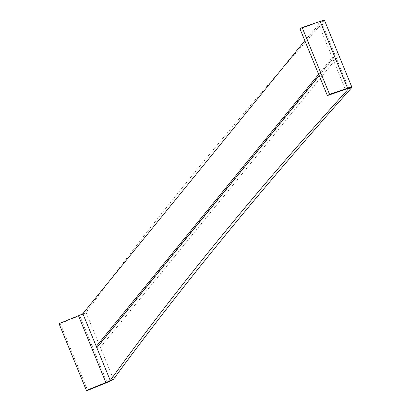 <?xml version="1.0" encoding="UTF-8"?>
<svg xmlns="http://www.w3.org/2000/svg" width="411" height="411" viewBox="0 0 411 411"><rect width="100%" height="100%" fill="white"/><g stroke="black" fill="none" stroke-linecap="round" stroke-linejoin="round"><path stroke-width="0.31" stroke-dasharray="2.06 1.54" d="M82.858 313.68L86.043 312.483A8.646 1.105 -22.3 0 1 79.713 315.679L107.096 382.482M79.713 315.679L60.268 323.596L87.651 390.399M59.03 323.647L60.268 323.596M348.785 88.545L321.387 21.747L324.572 20.55C233.777 122.206 154.264 219.52 86.043 312.483L113.436 379.286M304.839 40.668L321.387 21.747A5.389 0.688 157.7 0 0 317.96 22.626L345.374 89.423M317.96 22.626L299.958 28.775M99.128 344.397L337.662 52.464M100.351 347.372L338.88 55.439M319.203 75.675L335.371 55.839M318.633 74.293L334.801 54.452"/><path stroke-width="0.62" d="M105.863 382.538L78.475 315.73L59.03 323.647L86.418 390.45L105.863 382.538A5.394 0.688 -22.3 0 0 110.251 380.483L82.858 313.68A5.389 0.688 -22.3 0 1 78.475 315.73M113.436 379.286C181.662 286.323 261.175 189.009 351.97 87.353A8.641 1.105 157.7 0 0 347.578 88.18L320.169 21.387A8.646 1.105 157.7 0 1 324.572 20.55L351.97 87.353L348.785 88.545C257.676 189.045 178.169 286.354 110.251 380.483L113.436 379.286A8.652 1.105 -22.3 0 1 107.096 382.482L87.651 390.399L86.418 390.45M320.169 21.387L302.162 27.537L299.958 28.775L327.367 95.573L329.571 94.33L302.162 27.537M347.578 88.18L329.571 94.33M348.785 88.545A5.384 0.688 157.7 0 0 345.374 89.423L327.367 95.573M82.858 313.68L304.839 40.668M96.837 347.778L319.203 75.675M96.272 346.391L318.633 74.293"/></g></svg>
